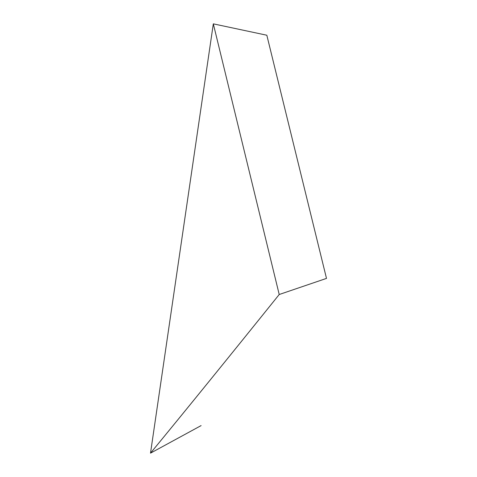 <?xml version="1.0" encoding="UTF-8"?>
<svg xmlns="http://www.w3.org/2000/svg" width="477" height="477" viewBox="0 0 477 477"><rect width="100%" height="100%" fill="white"/><g stroke="black" fill="none" stroke-linecap="round" stroke-linejoin="round"><path stroke-width="0.72" d="M150.505 453.15L213.314 23.85L279.218 294.506C228.829 357.172 185.929 410.053 150.505 453.15L201.097 425.603M213.314 23.85L266.828 35.226L326.495 278.401L279.218 294.506"/></g></svg>
